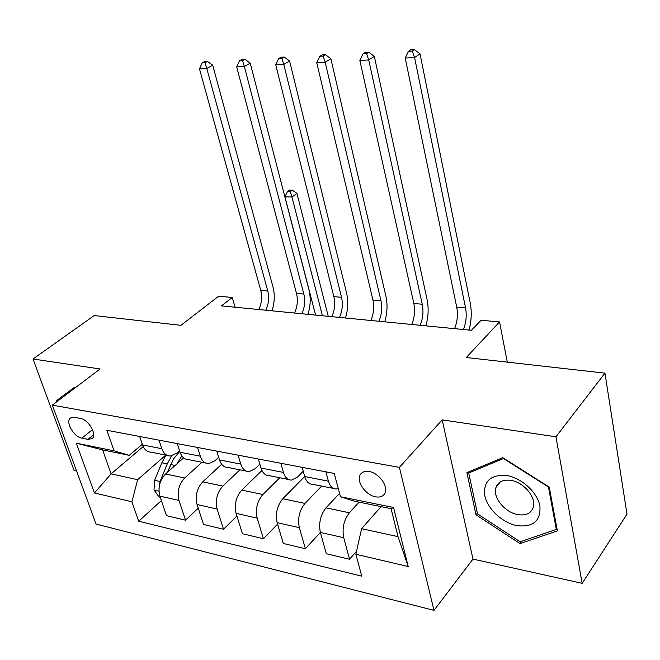 <?xml version="1.0" encoding="UTF-8"?>
<svg xmlns="http://www.w3.org/2000/svg" width="660" height="660" viewBox="0 0 660 660"><rect width="100%" height="100%" fill="white"/><g stroke="black" fill="none" stroke-linecap="round" stroke-linejoin="round"><path stroke-width="0.99" d="M369.171 471.512C364.914 470.836 361.919 471.941 360.203 474.812C356.045 481.437 365.706 495.231 375.598 496.823C380.119 497.599 383.229 496.394 384.928 493.202C388.682 486.436 378.865 472.906 369.171 471.512M582.169 583.341L627 514.123L604.956 373.147L555.934 436.796L442.175 419.867L399.399 467.371L433.991 610.376L472.972 559.094L582.169 583.341L555.934 436.796M399.399 467.371L52.33 405.124L96.063 524.065L433.991 610.376M52.33 405.124L100.105 368.973L33 358.982L74.101 470.514L76.568 471.058M33 358.982L94.223 315.554L180.923 325.33L218.658 296.2L232.246 297.445L221.455 305.893L471.421 330.297L481.049 320.257L499.554 321.948L466.273 357.514L604.956 373.147M81.865 438.141L87.945 439.354L92.037 438.619C97.49 435.064 88.58 419.496 80.454 418.457L74.349 417.326L70.546 417.97C64.919 421.377 73.714 436.978 81.865 438.141L92.499 429.619M131.885 501.765L94.446 492.987L76.321 443.182L114.031 450.829L129.253 455.334L102.605 449.906L111.103 473.872L137.651 479.68L131.885 501.765L138.699 521.227L361.746 576.163L355.888 554.268L361.589 528.677L398.029 536.646L391.066 508.67L354.37 501.196L340.477 496.741L393.55 507.499L408.185 566.528L355.888 554.268M340.477 496.741L334.232 473.41L106.829 430.254L114.031 450.829M507.276 362.134L499.554 321.948M235.059 307.222L232.246 297.445M143.203 446.572L111.103 473.872L94.446 492.987M129.253 455.334L142.312 444.262M280.822 463.27L283.453 472.411C285.087 477.551 287.793 480.117 291.572 480.092L297.528 477.023L303.253 471.248M238.103 455.161L240.809 464.095C242.492 469.128 245.256 471.644 249.109 471.653L255.164 468.707L259.867 464.194M197.546 447.463L200.318 456.2C202.034 461.117 204.856 463.592 208.758 463.633L214.896 460.812L218.683 457.331M158.986 440.154L161.824 448.693C163.573 453.502 166.427 455.944 170.387 456.01L176.591 453.296L179.553 450.689M165.767 455.095L137.651 479.68M183.637 457.883L165.553 473.987C159.703 480.233 157.814 487.608 159.868 496.097L166.485 515.658L185.534 520.187L198.231 508.159M201.968 462.289L184.668 478.021C178.843 484.366 176.946 491.84 178.975 500.428L185.534 520.187M221.669 464.277L202.736 481.841C196.944 488.276 195.046 495.841 197.051 504.52L203.544 524.477L223.525 529.237L236.915 516.005M239.926 469.829L222.799 486.073C217.033 492.616 215.135 500.28 217.115 509.058L223.525 529.237M261.954 470.522L241.774 490.075C236.041 496.724 234.143 504.479 236.099 513.356L242.434 533.742L263.431 538.741L277.579 524.106M279.766 477.741L262.853 494.53C257.152 501.286 255.263 509.149 257.185 518.133L263.431 538.741M304.714 476.495L282.81 498.737C277.15 505.601 275.261 513.571 277.142 522.646L283.305 543.477L305.39 548.732L320.364 532.447M321.635 486.065L304.986 503.423C299.368 510.403 297.487 518.488 299.335 527.67L305.39 548.732M339.57 493.342L325.999 507.853C320.422 514.948 318.541 523.141 320.356 532.43L326.312 553.715L349.569 559.259L356.565 551.232M359.04 502.144L349.363 512.787C343.843 520.006 341.962 528.322 343.736 537.718L349.569 559.259M381.084 506.641L361.589 528.677M139.681 436.483L142.543 444.931C144.309 449.691 147.18 452.108 151.156 452.191L167.219 455.383M138.699 521.227L161.378 500.577M177.251 443.619L180.056 452.248C181.797 457.108 184.635 459.566 188.57 459.624L205.631 463.015M216.752 451.11L219.499 459.938C221.199 464.912 223.987 467.404 227.873 467.437L246.023 471.042M258.332 459.005L260.997 468.031C262.655 473.113 265.394 475.654 269.214 475.645L288.552 479.49M302.148 467.321L304.738 476.561C306.339 481.767 309.02 484.341 312.766 484.3L333.382 488.4M325.891 471.826L328.424 481.181C330 486.445 332.64 489.043 336.336 488.986L338.283 488.54M102.605 449.906L76.321 443.182M393.55 507.499L391.066 508.67M408.185 566.528L398.029 536.646M75.166 387.841L74.448 387.346L56.562 400.587L56.941 401.635M442.175 419.867L472.972 559.094M549.26 487.105L502.747 457.677L466.901 472.642L476.008 514.808L520.022 543.617L557.37 530.887L549.26 487.105M67.023 392.84L67.353 393.756M521.763 541.225L520.022 543.617M477.345 513.117L476.008 514.808M258.761 309.54C261.715 303.427 262.383 297.049 260.758 290.384L199.468 68.854L206.77 68.475L205.029 62.749L207.405 61.429L204.484 61.603L202.108 62.915L205.029 62.749M265.774 310.225C268.736 304.087 269.396 297.676 267.778 290.986L206.77 68.475L212.693 65.167L272.959 286.828C274.964 294.739 274.634 302.742 271.986 310.827M212.693 65.167L207.405 61.429M202.108 62.915L199.468 68.854M177.004 463.79L181.846 455.92M160.256 497.244L159.019 496.963L154.011 489.934L154.63 480.323L161.857 462.759L165.998 455.136M167.607 472.164L173.423 459.088L179.759 451.333M171.641 455.879L167.269 463.864L160.05 481.495L158.977 488.879M167.582 472.18L170.56 464.912M322.443 315.752L291.967 197.018L284.955 196.82L315.596 315.084M289.468 190.13L287.471 191.573L290.276 191.648L292.273 190.195L289.468 190.13M290.276 191.648L291.967 197.018L296.942 193.38L328.243 316.322M296.942 193.38L292.273 190.195M287.471 191.573L284.955 196.82M294.475 313.022C297.412 306.776 298.081 300.25 296.505 293.444L236.701 66.899L244.357 66.495L242.517 60.637L244.868 59.293L241.808 59.474L239.456 60.811L242.517 60.637M301.81 313.739C304.738 307.461 305.415 300.911 303.839 294.071L244.357 66.495L250.214 63.121L308.954 289.806C310.901 297.891 310.555 306.067 307.915 314.333M250.214 63.121L244.868 59.293M239.456 60.811L236.701 66.899M331.798 316.668C334.702 310.266 335.387 303.6 333.853 296.645L275.748 64.845L283.784 64.424L281.845 58.426L284.163 57.057L280.945 57.238L278.627 58.608L281.845 58.426M339.471 317.419C342.367 310.984 343.051 304.285 341.534 297.305L283.784 64.424L289.567 60.976L346.558 292.924C348.447 301.183 348.076 309.54 345.46 318.004M289.567 60.976L284.163 57.057M278.627 58.608L275.748 64.845M370.846 320.479C373.709 313.921 374.401 307.098 372.933 299.995L316.742 62.692L325.19 62.246L323.144 56.1L325.421 54.697L322.047 54.896L319.762 56.29L323.144 56.1M378.873 321.263C381.727 314.68 382.421 307.816 380.96 300.688L325.19 62.246L330.875 58.724L385.902 296.191C387.709 304.623 387.321 313.17 384.73 321.832M330.875 58.724L325.421 54.697M319.762 56.29L316.742 62.692M411.733 324.472C414.546 317.749 415.255 310.761 413.845 303.501L359.849 60.423L368.734 59.953L366.564 53.658L368.808 52.231L365.252 52.429L363.008 53.856L366.564 53.658M420.139 325.289C422.953 318.541 423.654 311.52 422.26 304.227L368.734 59.953L374.311 56.356L427.094 299.607C428.827 308.228 428.406 316.973 425.848 325.85M374.311 56.356L368.808 52.231M363.008 53.856L359.849 60.423M516.928 525.64C533.239 527.439 540.895 520.905 539.905 506.038C537.455 492.451 521.705 477.972 506.863 475.53C490.611 474.342 483.252 481.09 484.795 495.767C487.501 508.959 502.334 522.794 516.928 525.64M517.803 514.618C526.185 515.872 531.391 513.265 533.404 506.781C536.151 497.021 523.545 482.18 510.972 480.373C503.151 479.325 498.151 481.684 495.973 487.443C492.451 497.079 504.826 512.49 517.803 514.618M468.707 472.997L503.448 458.527L548.46 487.006L556.322 529.394L520.171 541.769L477.51 513.868L468.707 472.997L470.11 471.298M556.933 528.528L556.322 529.394M454.583 328.655C457.355 321.766 458.073 314.605 456.728 307.18L405.215 58.039L414.579 57.544L412.277 51.084L414.472 49.624L410.726 49.838L408.532 51.29L412.277 51.084M463.411 329.513C466.166 322.591 466.884 315.397 465.556 307.939L414.579 57.544L420.024 53.864L470.266 303.179C471.908 311.998 471.471 320.958 468.946 330.058M420.024 53.864L414.472 49.624M408.532 51.29L405.215 58.039M184.668 478.021L165.553 473.987M222.799 486.073L202.736 481.841M262.853 494.53L241.774 490.075M304.986 503.423L282.81 498.737M349.363 512.787L325.999 507.853M178.975 500.428L159.868 496.097M161.824 448.693L142.543 444.931M200.318 456.2L180.056 452.248M217.115 509.058L197.051 504.52M240.809 464.095L219.499 459.938M257.185 518.133L236.099 513.356M283.453 472.411L260.997 468.031M299.335 527.67L277.142 522.646M328.424 481.181L304.738 476.561M343.736 537.718L320.356 532.43M93.654 434.75L87.945 439.354M260.758 290.384L267.778 290.986M154.135 490.108L158.969 491.188M170.709 464.566L175.114 465.465M161.857 462.759L167.269 463.864M154.63 480.323L160.05 481.495M296.505 293.444L303.839 294.071M333.853 296.645L341.534 297.305M372.933 299.995L380.96 300.688M413.845 303.501L422.26 304.227M456.728 307.18L465.556 307.939M362.365 472.502L360.203 474.812M500.404 481.833L495.973 487.443"/></g></svg>
